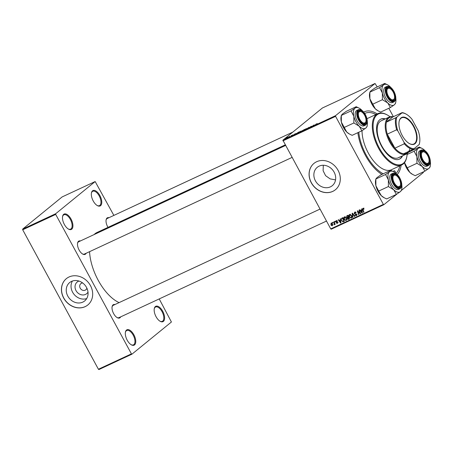 <?xml version="1.0" encoding="UTF-8"?>
<svg xmlns="http://www.w3.org/2000/svg" width="453" height="453" viewBox="0 0 453 453"><rect width="100%" height="100%" fill="white"/><g stroke="black" fill="none" stroke-linecap="round" stroke-linejoin="round"><path stroke-width="0.68" d="M63.675 214.343A8.488 4.196 -115 0 1 71.03 219.048A8.488 4.196 -115 0 1 71.733 229.184A8.488 4.196 -115 0 1 68.494 229.105A8.488 4.196 -115 0 1 62.593 216.438A8.488 4.196 -115 0 1 63.675 214.343M68.239 228.952A7.922 3.913 65 0 0 70.6 229.156A7.922 3.913 65 0 0 71.019 228.895A7.922 3.913 65 0 0 70.594 219.875A7.922 3.913 65 0 0 63.913 214.784A7.922 3.913 65 0 0 63.499 215.045A7.922 3.913 65 0 0 62.548 216.727M92.525 190.838A8.488 4.196 -115 0 1 99.881 195.543A8.488 4.196 -115 0 1 100.577 205.673A8.488 4.196 -115 0 1 97.338 205.594A8.488 4.196 -115 0 1 91.444 192.927A8.488 4.196 -115 0 1 92.525 190.838M97.084 205.441A7.922 3.913 65 0 0 99.45 205.645A7.922 3.913 65 0 0 99.864 205.385A7.922 3.913 65 0 0 99.439 196.364A7.922 3.913 65 0 0 92.763 191.274A7.922 3.913 65 0 0 92.344 191.54A7.922 3.913 65 0 0 91.393 193.216M155.356 306.556A8.488 4.196 -115 0 1 162.712 311.262A8.488 4.196 -115 0 1 163.408 321.392A8.488 4.196 -115 0 1 160.169 321.313A8.488 4.196 -115 0 1 154.275 308.646A8.488 4.196 -115 0 1 155.356 306.556M159.915 321.16A7.922 3.913 65 0 0 162.282 321.364A7.922 3.913 65 0 0 162.695 321.103A7.922 3.913 65 0 0 162.27 312.083A7.922 3.913 65 0 0 155.594 306.998A7.922 3.913 65 0 0 155.181 307.259A7.922 3.913 65 0 0 154.224 308.94M126.506 330.067A8.488 4.196 -115 0 1 133.862 334.773A8.488 4.196 -115 0 1 134.564 344.903A8.488 4.196 -115 0 1 131.325 344.824A8.488 4.196 -115 0 1 125.424 332.157A8.488 4.196 -115 0 1 126.506 330.067M131.07 344.671A7.922 3.913 65 0 0 133.431 344.875A7.922 3.913 65 0 0 133.85 344.614A7.922 3.913 65 0 0 133.425 335.594A7.922 3.913 65 0 0 126.744 330.509A7.922 3.913 65 0 0 126.33 330.769A7.922 3.913 65 0 0 125.379 332.451M319.144 166.132A11.863 10.238 -129.2 0 0 317.276 167.299A11.863 10.238 -129.2 0 0 316.081 181.936A11.863 10.238 -129.2 0 0 330.401 186.863A11.863 10.238 -129.2 0 0 332.27 185.696A11.863 10.238 -129.2 0 0 333.465 171.058A11.863 10.238 -129.2 0 0 319.144 166.132M323.295 165.254L323.119 170.73L325.582 175.662L330.124 178.878L335.543 179.892M316.63 161.732A16.982 14.649 -129.2 0 0 313.957 163.408A16.982 14.649 -129.2 0 0 312.242 184.354A16.982 14.649 -129.2 0 0 332.74 191.404A16.982 14.649 -129.2 0 0 335.413 189.733A16.982 14.649 -129.2 0 0 337.128 168.782A16.982 14.649 -129.2 0 0 316.63 161.732M314.003 163.369A16.982 14.649 -129.2 0 0 312.349 184.314A16.982 14.649 -129.2 0 0 332.83 191.33A16.982 14.649 -129.2 0 0 335.458 189.694M120.674 316.862A7.361 3.635 -115 0 1 120.034 317.723A7.361 3.635 -115 0 1 117.225 317.655A7.361 3.635 -115 0 1 112.112 306.681A7.361 3.635 -115 0 1 113.052 304.869A7.361 3.635 -115 0 1 114.943 304.546M319.994 209.105L113.227 305.345A6.795 3.358 65 0 0 112.871 305.571A6.795 3.358 65 0 0 112.067 306.975M86.144 253.267A7.361 3.635 -115 0 1 85.498 254.127A7.361 3.635 -115 0 1 82.689 254.059A7.361 3.635 -115 0 1 77.582 243.08A7.361 3.635 -115 0 1 78.522 241.268A7.361 3.635 -115 0 1 80.413 240.951M285.464 145.504L78.697 241.749A6.795 3.358 65 0 0 78.341 241.97A6.795 3.358 65 0 0 77.537 243.374M107.995 227.372A7.361 3.635 -115 0 1 106.121 219.824A7.361 3.635 -115 0 1 107.055 218.012A7.361 3.635 -115 0 1 108.947 217.695M292.791 132.117L107.236 218.493A6.795 3.358 65 0 0 106.88 218.714A6.795 3.358 65 0 0 106.07 220.118M363.719 112.123A35.662 17.616 -115 0 1 377.23 113.913M401.115 165.232A35.662 17.616 -115 0 1 397.128 174.564M285.141 144.915L97.061 232.463A39.054 19.298 65 0 0 95.017 233.748A39.054 19.298 65 0 0 94.116 234.569M89.564 251.675A39.054 19.298 65 0 0 119.094 302.615M88.001 292.151A7.52 6.484 50.8 0 1 85.509 294.416A7.52 6.484 50.8 0 1 76.019 290.611A7.52 6.484 50.8 0 1 78.38 281.285A7.52 6.484 50.8 0 1 78.958 281.053M82.656 282.966A3.964 3.42 -129.2 0 0 81.461 283.255A3.964 3.42 -129.2 0 0 80.838 283.64A3.964 3.42 -129.2 0 0 80.436 288.533A3.964 3.42 -129.2 0 0 85.221 290.175A3.964 3.42 -129.2 0 0 85.844 289.784A3.964 3.42 -129.2 0 0 86.874 288.142M71.523 281.392A11.863 10.238 -129.2 0 0 69.66 282.559A11.863 10.238 -129.2 0 0 68.46 297.196A11.863 10.238 -129.2 0 0 82.78 302.123A11.863 10.238 -129.2 0 0 84.649 300.951A11.863 10.238 -129.2 0 0 85.844 286.313A11.863 10.238 -129.2 0 0 71.523 281.392M72.406 281.036A11.863 10.238 -129.2 0 0 74.015 294.314A11.863 10.238 -129.2 0 0 86.693 298.572M69.009 276.993A16.982 14.649 -129.2 0 0 66.336 278.663A16.982 14.649 -129.2 0 0 64.62 299.614A16.982 14.649 -129.2 0 0 85.119 306.664A16.982 14.649 -129.2 0 0 87.791 304.994A16.982 14.649 -129.2 0 0 89.507 284.042A16.982 14.649 -129.2 0 0 69.009 276.993M66.381 278.629A16.982 14.649 -129.2 0 0 64.728 299.569A16.982 14.649 -129.2 0 0 85.209 306.59A16.982 14.649 -129.2 0 0 87.837 304.954M411.76 150.538L411.522 150.09M393.385 116.687L388.821 108.284M377.23 86.936L375.039 83.488L322.394 107.995L282.893 140.187L335.543 115.679L375.039 83.488M302.094 130.826L304.682 129.348L302.145 130.849M298.029 132.457L299.49 131.761L296.256 133.805L298.051 132.502M292.797 134.926L291.415 135.923L293.165 134.835M291.415 135.923L291.064 136.076M291.041 135.775L291.664 135.407L291.041 135.775M289.784 136.438L288.244 137.389L289.818 136.506M317.315 123.612L315.073 125.051L316.2 123.986L317.343 123.658M286.064 138.408L287.706 137.242L286.285 138.312M287.734 137.287L288.029 137.248M288.85 136.795L289.473 136.427L288.85 136.795M305.769 129.382L309.099 127.293L308.023 128.335L308.618 127.593L305.769 129.382M309.863 127.225L311.239 126.285L309.988 127.18M311.273 126.342L311.681 126.268M309.416 127.695L309.014 127.865M309.291 127.587L309.637 127.587M314.269 125.215L311.794 126.58L313.872 125.068L314.218 124.909L313.799 125.566L314.303 125.277M295.945 133.561L293.703 135L294.824 133.935L295.968 133.607M298.872 132.593L301.035 131.036L301.438 131.087L300.322 131.846L298.77 132.406L299.161 132.469M301.069 131.093L301.438 131.087M304.065 130.175L306.228 128.618L306.63 128.669L305.515 129.428L303.963 129.988L304.354 130.051M306.256 128.68L306.63 128.669M340.305 220.039L340.175 218.918L340.531 218.754L340.956 222.893L340.56 223.074L338.255 219.813L338.578 219.66L339.195 220.56L340.633 219.773M346.545 217.304L346.862 215.809L348.114 215.226L349.461 218.935L348.198 219.45L347.343 218.867L347.315 217.819L346.545 217.304L346.834 217.072M363.538 208.329L362.989 209.569L363.946 212.191L363.612 212.344L362.621 209.631L362.859 208.306L364.059 209.099L362.983 208.765L363.872 208.04M359.79 212.434L358.98 210.169L359.308 210.016L360.65 213.725L360.311 213.884L357.819 211.364L358.98 214.501L358.651 214.654L357.304 210.951L357.644 210.787L360.135 213.301L359.79 212.434L360.095 212.185M355.424 212.061L354.501 213.425L356.698 214.473L356.318 215.798L354.824 215.141L356.115 215.39L356.381 214.643L354.195 213.612L354.625 212.14L356.228 212.859L354.637 212.667L355.526 211.942M356.115 215.39L357.168 214.563M352.627 217.457L352.111 213.363L352.53 213.17L354.886 216.409L354.557 216.562L352.536 213.788L352.978 217.298L352.627 217.457L352.966 217.185M349.342 217.117C348.736 216.019 348.827 215.135 349.608 214.473L351.494 215.469L351.902 217.202L351.256 218.153L349.342 217.117L349.625 216.885M330.735 228.89L383.38 204.382L383.872 204.699L331.228 229.201L330.735 228.89L282.893 140.187M383.38 204.382L335.588 116.359L282.938 140.86M330.922 225.118L331.092 223.091L332.406 223.737L332.253 225.821L330.922 225.118L331.205 224.886M361.681 210.09L361.551 208.969L361.902 208.805L362.332 212.944L361.936 213.125L359.631 209.864L359.954 209.711L360.571 210.605L362.009 209.824M344.15 219.529C343.544 218.437 343.634 217.553 344.422 216.891L346.302 217.887L346.709 219.614L346.064 220.571L344.15 219.529L344.433 219.303M341.794 218.176L342.921 217.644L344.274 221.347L343.068 221.851L341.636 220.804L341.539 218.391L341.998 218.074M336.16 220.736L337.423 221.274L336.313 221.053L336.098 221.642L337.678 222.395L337.383 223.431L336.228 223.006L337.23 223.108L337.383 222.604L335.786 221.817L335.945 220.866M336.789 220.668L336.098 221.642M337.23 223.108L337.661 222.372M334.96 221.964L334.767 221.438L335.09 221.285L335.294 221.811L334.96 221.964L335.26 221.721M332.768 222.984L332.576 222.457L332.904 222.304L333.102 222.831L332.768 222.984L333.068 222.74M334.246 224.382L333.827 221.874L334.155 221.721L335.141 224.416L334.812 224.569L334.614 224.009L334.121 224.835L334.331 224.314M383.872 204.699L396.936 194.048M401.528 190.311L423.374 172.508L423.329 171.891M131.925 354.189L98.907 369.557L98.414 369.24L131.432 353.872L131.925 354.189L171.421 321.998L159.213 298.923M113.867 215.401L95.164 181.551L62.152 196.919L22.65 229.11L55.668 213.742L95.164 181.551M131.432 353.872L55.713 214.416L22.695 229.784L22.65 229.11M98.414 369.24L22.695 229.784M55.668 213.742L55.713 214.416M116.965 317.502A6.795 3.358 65 0 0 118.963 317.661A6.795 3.358 65 0 0 119.315 317.44M82.435 253.906A6.795 3.358 65 0 0 84.428 254.065A6.795 3.358 65 0 0 84.785 253.839M381.896 174.411A35.662 17.616 -115 0 1 357.859 132.667M335.543 115.679L335.588 116.359M331.687 223.063L331.256 223.408L331.251 224.971L332.094 225.498L333.074 224.716M332.094 225.498L332.106 223.924L331.177 223.459L332.066 222.734M351.822 217.519L351.403 217.48M349.846 214.83L349.942 214.382M351.907 216.721L351.5 217.055L351.16 215.605L349.665 214.977L350.554 214.252M351.443 215.373L351.16 215.605M350.367 214.428L349.807 214.886L349.688 217.004L351.047 217.746L352.083 216.93M351.047 217.746L351.5 217.055M355.86 212.344L355.565 212.582M356.839 215.175L356.471 215.13M355.146 214.988L354.863 215.22M356.664 214.416L356.381 214.643M356.42 214.127L356.092 214.394M354.478 213.38L354.195 213.612M354.931 212.429L354.959 212.027M360.616 213.635L360.311 213.884M358.952 214.416L358.651 214.654M360.418 213.074L360.135 213.301M364.042 209.06L363.753 209.297M363.906 208.748L363.623 208.98M363.912 212.106L363.612 212.344M362.921 209.382L362.621 209.631M362.321 212.814L361.936 213.125M362.038 210.124L360.837 210.99L361.975 212.633L361.721 210.577L360.837 210.99M362.06 210.305L361.721 210.577M362.275 212.389L361.975 212.633M349.552 218.584L348.198 219.45M347.627 218.635L347.343 218.867M348.232 218.142L348.204 217.095M348.04 217.23L347.315 217.819M347.27 216.058L347.304 215.6M348.221 215.373L347.021 216.262L346.879 217.163L348.397 217.066L347.944 215.809L347.021 216.262M348.918 217.021L348.465 217.406M348.974 218.652L348.555 217.497L348.029 217.74L347.661 218.697L348.419 218.912L349.274 218.414M348.85 217.253L348.555 217.497M348.799 217.112L347.576 218.131M348.691 216.823L348.397 217.066M348.238 215.571L347.944 215.809M346.63 219.937L346.217 219.898M344.659 217.242L344.75 216.8M346.715 219.139L346.307 219.467L345.973 218.018L344.473 217.395L345.362 216.67M345.175 216.845L344.614 217.304L344.495 219.416L345.854 220.164L346.89 219.343M345.854 220.164L346.307 219.467M340.945 222.763L340.56 223.074M340.667 220.073L339.461 220.939L340.599 222.587L340.35 220.532L339.461 220.939M340.684 220.254L340.35 220.532M340.899 222.338L340.599 222.587M344.382 220.99L343.068 221.851M343.957 221.126L343.674 221.121M341.919 220.571L341.636 220.804M342.123 218.51L342.236 217.961M342.989 217.825L342.332 218.425C341.522 218.912 341.398 219.66 341.975 220.673L342.87 221.421L343.787 221.07L342.751 218.227L342.332 218.425L343.006 217.876M344.082 220.826L343.787 221.07M343.046 217.989L342.751 218.227M337.406 221.24L337.123 221.466M336.562 221.902L336.2 222.202M336.075 221.585L335.786 221.817M335.107 224.331L334.812 224.569M334.903 223.771L334.614 224.009M334.603 224.439L334.121 224.835M286.319 138.131L287.689 137.412L286.46 138.227M316.064 124.422L316.958 123.845L316.092 124.467M294.688 134.371L295.583 133.794L294.716 134.416M297.327 133.25L298.918 132.095L296.494 133.482L297.355 133.301M300.186 131.868L300.832 131.194L299.082 132.27L300.209 131.914M301.154 131.302L300.832 131.194M299.376 132.361L299.082 132.27M302.519 130.832L301.647 131.166L302.547 130.883M301.987 131.144L301.647 131.166M303.408 130.187L302.372 130.594L303.442 130.249M302.751 130.555L302.372 130.594M305.379 129.45L306.024 128.782L304.274 129.852L305.401 129.496M306.347 128.884L306.024 128.782M304.569 129.949L304.274 129.852M395.463 172.984A1.416 0.696 65 0 0 395.078 171.41A1.416 0.696 65 0 0 394.031 170.753A1.416 0.696 65 0 0 393.957 170.798A1.416 0.696 65 0 0 393.81 171.812M385.367 118.867A22.078 10.906 65 0 0 380.848 119.094A22.078 10.906 65 0 0 379.693 119.824A22.078 10.906 65 0 0 380.877 144.949A22.078 10.906 65 0 0 399.478 159.122A22.078 10.906 65 0 0 400.633 158.397A22.078 10.906 65 0 0 402.564 155.815M399.252 159.224A22.078 10.906 65 0 0 400.192 158.607A22.078 10.906 65 0 0 402.122 156.019M384.92 119.071A22.078 10.906 65 0 0 380.628 119.207M390.078 116.778A27.735 13.703 65 0 0 387.592 115.136A27.735 13.703 65 0 0 377.009 114.875A27.735 13.703 65 0 0 379.291 147.972A27.735 13.703 65 0 0 403.323 163.34A27.735 13.703 65 0 0 406.856 156.511A27.735 13.703 65 0 0 407.196 153.55M406.856 156.511L406.749 157.078A28.301 13.981 -115 0 1 403.142 164.043A28.301 13.981 -115 0 1 401.658 164.977A28.301 13.981 -115 0 1 377.808 146.806A28.301 13.981 -115 0 1 376.29 114.592A28.301 13.981 -115 0 1 377.774 113.658A28.301 13.981 -115 0 1 387.094 114.852L387.592 115.136M362.038 130.691A28.301 13.981 65 0 0 372.513 159.632A28.301 13.981 65 0 0 391.398 169.75L401.658 164.977M358.776 132.242A33.964 16.778 65 0 0 383.227 173.793M399.382 157.123A20.379 10.068 -115 0 1 398.317 157.791A20.379 10.068 -115 0 1 381.143 144.705A20.379 10.068 -115 0 1 380.05 121.512A20.379 10.068 -115 0 1 381.12 120.843L389.15 117.106A20.379 10.068 -115 0 1 393.079 116.829M395.956 173.431A33.964 16.778 65 0 0 399.806 165.838M375.922 114.524A33.964 16.778 65 0 0 365.124 113.307A33.964 16.778 65 0 0 364.744 113.493M377.774 113.658L367.513 118.437A28.301 13.981 65 0 0 366.981 118.709M365.152 122.718A6.229 3.075 65 0 0 365.945 121.183A6.229 3.075 65 0 0 361.624 111.897A6.229 3.075 65 0 0 359.246 111.84A6.229 3.075 65 0 0 359.756 119.269A6.229 3.075 65 0 0 365.152 122.718M361.381 111.766A6.795 3.358 65 0 0 358.889 111.33A6.795 3.358 65 0 0 357.723 112.956A6.795 3.358 -115 0 1 358.533 111.551A6.795 3.358 -115 0 1 358.889 111.33A6.795 3.358 -115 0 1 361.126 111.614L361.624 111.897M365.945 121.183L365.843 121.749A6.795 3.358 -115 0 1 364.976 123.42A6.795 3.358 -115 0 1 364.62 123.646A6.795 3.358 -115 0 1 362.627 123.488A6.795 3.358 65 0 0 364.62 123.646A6.795 3.358 65 0 0 365.888 121.455M401.811 185.113A11.393 5.629 -115 0 1 401.8 188.856A11.393 5.629 -115 0 1 400.35 191.659A11.393 5.629 65 0 1 393.782 189.835A11.393 5.629 -115 0 1 390.48 185.345A11.393 5.629 -115 0 1 388.374 179.881L388.397 186.557L393.782 189.835L396.381 194.405L400.35 191.659L401.539 190.203M393.844 183.227A7.361 3.635 -115 0 1 392.304 176.257A7.361 3.635 -115 0 1 399.614 178.522A7.361 3.635 -115 0 1 401.092 185.781A7.361 3.635 -115 0 1 397.411 187.236A7.361 3.635 -115 0 1 393.844 183.227M395.911 175.368A6.795 3.358 65 0 0 393.419 174.926A6.795 3.358 65 0 0 392.253 176.551A6.795 3.358 -115 0 1 393.062 175.147A6.795 3.358 -115 0 1 393.419 174.926A6.795 3.358 -115 0 1 395.656 175.209L396.154 175.492A6.229 3.075 65 0 0 393.776 175.436A6.229 3.075 65 0 0 394.291 182.865A6.229 3.075 65 0 0 399.682 186.313A6.229 3.075 65 0 0 400.475 184.784A6.229 3.075 65 0 0 396.154 175.492M391.619 184.416A8.488 4.196 65 0 0 398.527 189.405L400.044 188.697A8.488 4.196 -115 0 1 393.136 183.714A8.488 4.196 -115 0 1 392.881 173.301L391.364 174.009A8.488 4.196 65 0 0 391.619 184.416M396.381 194.405L386.669 198.929L384.036 197.667L381.284 195.651L378.685 191.075L388.397 186.557M378.685 191.075L375.882 185.696L375.86 179.02L385.571 174.501L388.374 179.881A11.393 5.629 -115 0 1 389.54 171.755L385.571 174.501M390.729 170.3L389.54 171.755A11.393 5.629 -115 0 1 393.889 171.857L390.729 170.3L381.018 174.818L377.049 177.57L375.865 178.929L375.599 180.373A11.393 5.629 -115 0 0 375.882 185.696A11.393 5.629 -115 0 0 381.284 195.651A11.393 5.629 -115 0 0 383.51 197.372L384.036 197.667M393.889 171.857A11.393 5.629 -115 0 1 396.109 173.578A11.393 5.629 -115 0 1 396.76 174.258M400.475 184.784L400.373 185.345A6.795 3.358 -115 0 1 399.506 187.015A6.795 3.358 -115 0 1 399.15 187.242A6.795 3.358 -115 0 1 397.156 187.083A6.795 3.358 65 0 0 399.15 187.242A6.795 3.358 65 0 0 400.418 185.051M361.851 130.809L352.14 135.334L349.506 134.071L346.755 132.055A11.393 5.629 -115 0 1 343.453 127.565A11.393 5.629 -115 0 1 341.352 122.1L341.33 115.424L351.041 110.906L353.844 116.285L353.867 122.961L359.252 126.24L361.851 130.809L365.82 128.063L367.009 126.608M349.506 134.071L348.98 133.771A11.393 5.629 -115 0 1 346.755 132.055L341.352 122.1A11.393 5.629 -115 0 1 341.069 116.778L341.335 115.334L342.519 113.969L346.488 111.223L356.2 106.698L355.01 108.154L351.041 110.906M367.281 121.517A11.393 5.629 -115 0 1 367.27 125.26A11.393 5.629 -115 0 1 365.82 128.063A11.393 5.629 -115 0 1 359.252 126.24A11.393 5.629 -115 0 1 353.844 116.285A11.393 5.629 -115 0 1 355.01 108.154A11.393 5.629 65 0 1 359.359 108.261A11.393 5.629 65 0 1 361.579 109.983A11.393 5.629 -115 0 1 362.23 110.662M365.084 114.926A7.361 3.635 -115 0 1 366.562 122.185A7.361 3.635 -115 0 1 362.881 123.641A7.361 3.635 -115 0 1 359.314 119.632A7.361 3.635 -115 0 1 357.774 112.661A7.361 3.635 -115 0 1 365.084 114.926M358.351 109.705L356.834 110.413A8.488 4.196 65 0 0 357.089 120.821A8.488 4.196 65 0 0 363.997 125.809L365.514 125.102A8.488 4.196 -115 0 1 358.6 120.113A8.488 4.196 -115 0 1 358.351 109.705C360.679 108.992 363.04 110.64 365.424 114.637C367.853 119.819 367.881 123.307 365.514 125.102M359.359 108.261L356.2 106.698M344.155 127.48L353.867 122.961M387.785 88.584A6.229 3.075 65 0 0 388.295 96.013A6.229 3.075 65 0 0 393.691 99.462A6.229 3.075 65 0 0 394.484 97.927A6.229 3.075 65 0 0 390.158 88.641A6.229 3.075 65 0 0 387.785 88.584M394.484 97.927L394.376 98.494A6.795 3.358 -115 0 1 393.51 100.164A6.795 3.358 -115 0 1 393.159 100.385A6.795 3.358 -115 0 1 391.166 100.226A6.795 3.358 65 0 0 393.159 100.385A6.795 3.358 65 0 0 394.421 98.193M389.914 88.511A6.795 3.358 65 0 0 387.423 88.069A6.795 3.358 65 0 0 386.262 89.7A6.795 3.358 -115 0 1 387.066 88.295A6.795 3.358 -115 0 1 387.423 88.069A6.795 3.358 -115 0 1 389.659 88.358L390.158 88.641M422.315 152.18A6.229 3.075 65 0 0 422.825 159.609A6.229 3.075 65 0 0 428.221 163.057A6.229 3.075 65 0 0 429.014 161.528A6.229 3.075 65 0 0 424.688 152.236A6.229 3.075 65 0 0 422.315 152.18M429.014 161.528L428.906 162.089A6.795 3.358 -115 0 1 428.045 163.76A6.795 3.358 -115 0 1 427.689 163.986A6.795 3.358 -115 0 1 425.695 163.827A6.795 3.358 65 0 0 427.689 163.986A6.795 3.358 65 0 0 428.951 161.795M424.444 152.112A6.795 3.358 65 0 0 421.953 151.67A6.795 3.358 65 0 0 420.792 153.295A6.795 3.358 -115 0 1 421.596 151.891A6.795 3.358 -115 0 1 421.953 151.67A6.795 3.358 -115 0 1 424.189 151.953L424.688 152.236M430.35 161.857A11.393 5.629 -115 0 1 430.339 165.6A11.393 5.629 -115 0 1 428.883 168.403A11.393 5.629 65 0 1 422.315 166.579A11.393 5.629 -115 0 1 419.014 162.089A11.393 5.629 -115 0 1 416.913 156.625L416.936 163.301L422.315 166.579L424.92 171.149L428.883 168.403L430.078 166.947M422.383 159.971A7.361 3.635 -115 0 1 420.837 153.001A7.361 3.635 -115 0 1 428.153 155.266A7.361 3.635 -115 0 1 429.631 162.525A7.361 3.635 -115 0 1 425.95 163.98A7.361 3.635 -115 0 1 422.383 159.971M420.152 161.16A8.488 4.196 65 0 0 427.066 166.149L428.583 165.441A8.488 4.196 -115 0 1 421.669 160.458A8.488 4.196 -115 0 1 421.415 150.045L419.897 150.753A8.488 4.196 65 0 0 420.152 161.16M424.92 171.149L415.203 175.673L412.575 174.411L409.823 172.395L407.224 167.82L416.936 163.301M407.224 167.82L404.421 162.44M414.11 151.245L416.913 156.625A11.393 5.629 -115 0 1 418.079 148.493L414.11 151.245L407.128 154.496M408.453 152.276L419.268 147.044L418.079 148.493A11.393 5.629 -115 0 1 422.428 148.601A11.393 5.629 -115 0 1 424.648 150.322A11.393 5.629 -115 0 1 425.299 151.002M422.428 148.601L419.268 147.044M412.575 174.411L412.043 174.111A11.393 5.629 -115 0 1 409.823 172.395A11.393 5.629 -115 0 1 404.472 162.655M390.39 107.554L380.673 112.078L378.045 110.815L375.294 108.794A11.393 5.629 -115 0 1 371.992 104.309A11.393 5.629 -115 0 1 369.891 98.845L369.863 92.169L379.58 87.644L382.383 93.029L382.406 99.7L387.785 102.978L390.39 107.554L394.353 104.807L395.543 103.352M378.045 110.815L377.513 110.515A11.393 5.629 -115 0 1 375.294 108.794L369.891 98.845A11.393 5.629 -115 0 1 369.603 93.516L369.875 92.078L371.052 90.713L375.022 87.967L384.739 83.443L383.549 84.898L379.58 87.644M395.82 98.261A11.393 5.629 -115 0 1 395.809 101.999A11.393 5.629 -115 0 1 394.353 104.807A11.393 5.629 -115 0 1 387.785 102.978A11.393 5.629 -115 0 1 382.383 93.029A11.393 5.629 -115 0 1 383.549 84.898A11.393 5.629 65 0 1 387.898 85.005A11.393 5.629 65 0 1 390.118 86.721A11.393 5.629 -115 0 1 390.763 87.401M393.623 91.67A7.361 3.635 -115 0 1 395.101 98.93A7.361 3.635 -115 0 1 391.42 100.385A7.361 3.635 -115 0 1 387.853 96.37A7.361 3.635 -115 0 1 386.307 89.405A7.361 3.635 -115 0 1 393.623 91.67M386.885 86.449L385.367 87.157A8.488 4.196 65 0 0 385.622 97.565A8.488 4.196 65 0 0 392.536 102.548L394.053 101.846A8.488 4.196 -115 0 1 387.139 96.857A8.488 4.196 -115 0 1 386.885 86.449C389.218 85.736 391.573 87.384 393.963 91.381C396.392 96.563 396.42 100.051 394.053 101.846M387.898 85.005L384.739 83.443M372.689 104.224L382.406 99.7M413.804 126.081A14.773 7.299 -115 0 1 416.771 140.657A14.773 7.299 -115 0 1 409.382 143.573A14.773 7.299 -115 0 1 402.219 135.521A14.773 7.299 -115 0 1 399.121 121.534A14.773 7.299 -115 0 1 413.804 126.081M409.229 143.488A14.434 7.129 65 0 0 413.832 144.014A14.434 7.129 65 0 0 413.402 126.313A14.434 7.129 65 0 0 401.652 117.842A14.434 7.129 65 0 0 399.087 121.704M409.087 151.228A20.379 10.068 -115 0 1 406.347 154.054A20.379 10.068 -115 0 1 389.761 142.089A20.379 10.068 -115 0 1 389.15 117.106M419.591 142.882L419.484 143.442A19.813 9.79 -115 0 1 419.302 144.269L419.15 144.552A19.247 9.507 65 0 0 419.591 142.882A19.247 9.507 65 0 0 418.198 130.696L412.026 119.332A19.247 9.507 65 0 0 406.228 114.167A19.247 9.507 65 0 0 401.97 112.899L396.868 117.055A19.247 9.507 65 0 0 397.825 130.906L396.658 129.785A19.813 9.79 -115 0 1 395.826 117.752L386.454 122.112L392.751 116.982A19.813 9.79 65 0 0 386.454 122.112A19.813 9.79 65 0 0 387.287 134.15A19.813 9.79 65 0 0 390.429 141.704A19.813 9.79 65 0 0 394.903 148.171A19.813 9.79 65 0 0 403.64 153.76A19.813 9.79 65 0 0 409.931 148.635M396.658 129.785L387.287 134.15L394.903 148.171L404.269 143.811L403.997 142.27A19.247 9.507 65 0 0 414.053 148.703L419.15 144.552M401.97 112.899L402.117 112.621A19.813 9.79 -115 0 1 405.729 113.884L406.228 114.167M392.751 116.982L402.117 112.621M395.826 117.752L396.868 117.055M397.825 130.906L403.997 142.27M414.053 148.703L413.011 149.399A19.813 9.79 -115 0 1 404.269 143.811M403.64 153.76L413.011 149.399M353.425 214.405L353.136 214.643M355.854 213.873L355.339 214.292M362.185 211.534L361.851 211.806M349.388 218.72L348.663 219.303M348.176 215.407L347.332 216.092M340.809 221.483L340.475 221.755M344.195 221.138L343.493 221.71M337.236 221.998L336.851 222.315M334.518 222.706L334.212 222.955M393.532 183.482A8.148 4.026 65 0 0 400.594 187.995A8.148 4.026 65 0 0 399.925 178.272A8.148 4.026 65 0 0 392.864 173.754A8.148 4.026 65 0 0 393.532 183.482M365.395 114.677A8.148 4.026 65 0 0 358.334 110.158A8.148 4.026 65 0 0 359.002 119.881A8.148 4.026 65 0 0 366.064 124.399A8.148 4.026 65 0 0 365.395 114.677M422.071 160.22A8.148 4.026 65 0 0 429.133 164.739A8.148 4.026 65 0 0 428.464 155.017A8.148 4.026 65 0 0 421.398 150.498A8.148 4.026 65 0 0 422.071 160.22M393.934 91.415A8.148 4.026 65 0 0 386.868 86.902A8.148 4.026 65 0 0 387.541 96.625A8.148 4.026 65 0 0 394.603 101.144A8.148 4.026 65 0 0 393.934 91.415M347.74 217.916L348.629 217.191M336.188 221.132L337.077 220.407M337.315 223.057L338.198 222.332M365.124 113.307L364.739 113.482M291.953 157.468L84.428 254.065M400.044 188.697C402.411 186.902 402.383 183.414 399.954 178.233C397.927 174.45 395.565 172.808 392.881 173.301M401.8 188.856L401.528 190.3M118.963 317.661L326.488 221.064M367.27 125.26L366.998 126.698M428.583 165.441C430.95 163.646 430.922 160.158 428.493 154.977C426.46 151.194 424.104 149.552 421.415 150.045M430.339 165.6L430.067 167.038M395.809 101.999L395.537 103.443M406.347 154.054L398.317 157.791"/></g></svg>
